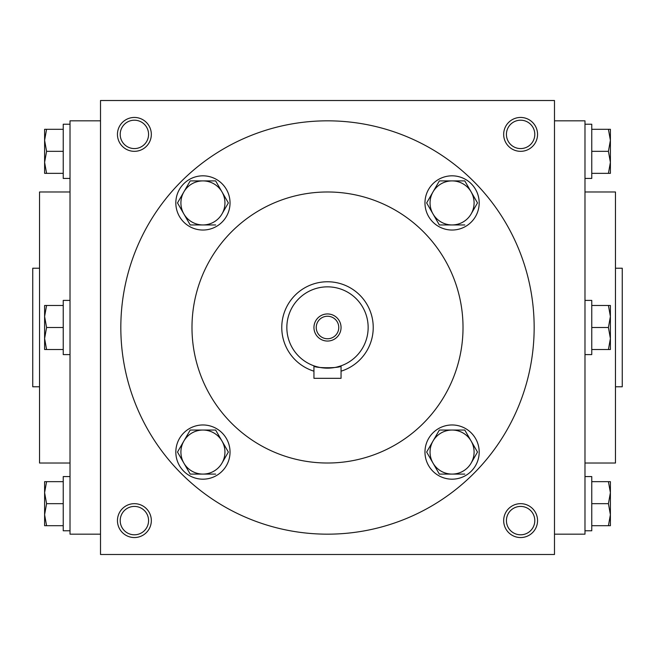 <?xml version="1.0" encoding="UTF-8"?>
<svg xmlns="http://www.w3.org/2000/svg" width="655" height="655" viewBox="0 0 655 655"><rect width="100%" height="100%" fill="white"/><g stroke="black" fill="none" stroke-linecap="round" stroke-linejoin="round"><path stroke-width="0.98" d="M534.799 134.39A14.189 14.189 0 0 1 513.52 146.679A14.189 14.189 0 0 1 513.52 122.1A14.189 14.189 0 0 1 534.799 134.39M100.51 100.51L100.51 554.49L554.49 554.49L554.49 100.51L100.51 100.51M537.55 134.39A16.94 16.94 0 0 1 512.144 149.062A16.94 16.94 0 0 1 512.144 119.718A16.94 16.94 0 0 1 537.55 134.39M117.45 134.39A16.94 16.94 0 0 0 142.855 149.062A16.94 16.94 0 0 0 142.855 119.718A16.94 16.94 0 0 0 117.45 134.39M537.55 520.61A16.94 16.94 0 0 1 512.144 535.282A16.94 16.94 0 0 1 512.144 505.938A16.94 16.94 0 0 1 537.55 520.61M117.45 520.61A16.94 16.94 0 0 0 142.855 535.282A16.94 16.94 0 0 0 142.855 505.938A16.94 16.94 0 0 0 117.45 520.61M615.471 386.786L622.25 386.786L622.25 268.214L615.471 268.214M584.981 463.019L615.471 463.019L615.471 191.98L584.981 191.98M554.49 534.161L584.981 534.161L584.981 120.839L554.49 120.839M100.51 534.161L70.019 534.161L70.019 120.839L100.51 120.839M70.019 463.019L39.529 463.019L39.529 191.98L70.019 191.98M39.529 386.786L32.75 386.786L32.75 268.214L39.529 268.214M463.019 327.5A135.519 135.519 0 0 1 259.74 444.86A135.519 135.519 0 0 1 259.74 210.14A135.519 135.519 0 0 1 463.019 327.5M534.161 327.5A206.661 206.661 0 0 1 224.166 506.479A206.661 206.661 0 0 1 224.166 148.521A206.661 206.661 0 0 1 534.161 327.5M120.201 520.61A14.189 14.189 0 0 0 141.48 532.9A14.189 14.189 0 0 0 141.48 508.321A14.189 14.189 0 0 0 120.201 520.61M534.799 520.61A14.189 14.189 0 0 1 513.52 532.9A14.189 14.189 0 0 1 513.52 508.321A14.189 14.189 0 0 1 534.799 520.61M120.201 134.39A14.189 14.189 0 0 0 141.48 146.679A14.189 14.189 0 0 0 141.48 122.1A14.189 14.189 0 0 0 120.201 134.39M316.242 327.5A11.258 11.258 0 0 0 333.133 337.251A11.258 11.258 0 0 0 333.133 317.749A11.258 11.258 0 0 0 316.242 327.5M341.05 378.32L313.95 378.32L313.95 365.834C313.098 368.364 341.885 368.372 341.05 365.834L341.05 378.32M341.05 371.18A45.735 45.735 0 0 0 322.923 281.994A45.735 45.735 0 0 0 313.95 371.18M341.05 365.834L337.079 367.013M332.707 367.823L330.177 368.069M327.5 368.159L324.855 368.069M322.268 367.815L320.008 367.455M319.943 367.447L317.953 367.021M286.841 327.5A40.659 40.659 0 0 0 347.83 362.706A40.659 40.659 0 0 0 347.83 292.294A40.659 40.659 0 0 0 286.841 327.5M313.95 327.5A13.55 13.55 0 0 0 334.279 339.233A13.55 13.55 0 0 0 334.279 315.767A13.55 13.55 0 0 0 313.95 327.5M439.358 430.048L433.004 441.061L439.358 430.048L464.788 430.048L477.503 452.073L471.142 463.085A22.024 22.024 0 0 0 452.073 430.048A22.024 22.024 0 0 0 433.004 463.085A22.024 22.024 0 0 0 471.142 463.085L477.503 452.073M426.921 451.59L426.642 452.073L439.358 474.097L464.788 474.097M424.972 452.073A27.101 27.101 0 0 0 465.623 475.546A27.101 27.101 0 0 0 465.623 428.599A27.101 27.101 0 0 0 424.972 452.073M426.642 452.073L433.004 441.061M439.358 180.903L433.004 191.915L439.358 180.903L464.788 180.903L477.503 202.927L471.142 213.939A22.024 22.024 0 0 0 452.073 180.903A22.024 22.024 0 0 0 433.004 213.939A22.024 22.024 0 0 0 471.142 213.939L477.503 202.927M426.921 202.444L426.642 202.927L439.358 224.952L464.788 224.952M424.972 202.927A27.101 27.101 0 0 0 465.623 226.401A27.101 27.101 0 0 0 465.623 179.454A27.101 27.101 0 0 0 424.972 202.927M426.642 202.927L433.004 191.915M190.212 180.903L183.858 191.915L190.212 180.903L215.642 180.903L228.358 202.927L221.996 213.939A22.024 22.024 0 0 0 202.927 180.903A22.024 22.024 0 0 0 183.858 213.939A22.024 22.024 0 0 0 221.996 213.939L228.358 202.927M177.775 202.444L177.497 202.927L190.212 224.952L215.642 224.952M175.827 202.927A27.101 27.101 0 0 0 216.477 226.401A27.101 27.101 0 0 0 216.477 179.454A27.101 27.101 0 0 0 175.827 202.927M177.497 202.927L183.858 191.915M190.212 430.048L183.858 441.061L190.212 430.048L215.642 430.048L228.358 452.073L221.996 463.085A22.024 22.024 0 0 0 202.927 430.048A22.024 22.024 0 0 0 183.858 463.085A22.024 22.024 0 0 0 221.996 463.085L228.358 452.073M177.775 451.59L177.497 452.073L190.212 474.097L215.642 474.097M175.827 452.073A27.101 27.101 0 0 0 216.477 475.546A27.101 27.101 0 0 0 216.477 428.599A27.101 27.101 0 0 0 175.827 452.073M177.497 452.073L183.858 441.061M46.579 481.654L44.605 492.658L46.579 503.67L44.605 514.683L44.605 481.654L63.24 481.654M63.24 503.67L46.579 503.67M44.605 525.695L44.605 514.683L46.579 525.695L44.605 525.695M70.019 530.779L63.24 530.779L63.24 476.57L70.019 476.57M63.24 525.695L46.579 525.695M46.579 305.476L44.605 316.488L46.579 327.5L44.605 338.512L44.605 305.476L63.24 305.476M63.24 327.5L46.579 327.5M44.605 349.524L44.605 338.512L46.579 349.524L44.605 349.524M70.019 354.601L63.24 354.601L63.24 300.399L70.019 300.399M63.24 349.524L46.579 349.524M46.579 129.305L44.605 140.317L46.579 151.33L44.605 162.342L44.605 129.305L63.24 129.305M63.24 151.33L46.579 151.33M44.605 173.346L44.605 162.342L46.579 173.346L44.605 173.346M70.019 178.43L63.24 178.43L63.24 124.221L70.019 124.221M63.24 173.346L46.579 173.346M608.421 525.695L610.394 514.683L608.421 503.67L610.394 492.658L610.394 525.695L591.76 525.695M591.76 503.67L608.421 503.67M610.394 481.654L610.394 492.658L608.421 481.654L610.394 481.654M584.981 476.57L591.76 476.57L591.76 530.779L584.981 530.779M591.76 481.654L608.421 481.654M608.421 349.524L610.394 338.512L608.421 327.5L610.394 316.488L610.394 349.524L591.76 349.524M591.76 327.5L608.421 327.5M610.394 305.476L610.394 316.488L608.421 305.476L610.394 305.476M584.981 300.399L591.76 300.399L591.76 354.601L584.981 354.601M591.76 305.476L608.421 305.476M608.421 173.346L610.394 162.342L608.421 151.33L610.394 140.317L610.394 173.346L591.76 173.346M591.76 151.33L608.421 151.33M610.394 129.305L610.394 140.317L608.421 129.305L610.394 129.305M584.981 124.221L591.76 124.221L591.76 178.43L584.981 178.43M591.76 129.305L608.421 129.305"/></g></svg>
